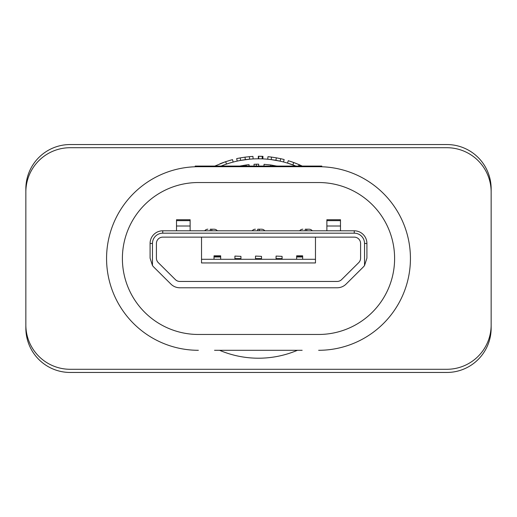 <?xml version="1.0" encoding="UTF-8"?>
<svg xmlns="http://www.w3.org/2000/svg" width="517" height="517" viewBox="0 0 517 517"><rect width="100%" height="100%" fill="white"/><g stroke="black" fill="none" stroke-linecap="round" stroke-linejoin="round"><path stroke-width="0.78" d="M297.43 350.293A99.71 99.71 0 0 1 219.57 350.293M224.701 164.697L221.102 166.073A99.71 99.71 0 0 1 295.898 166.073L287.542 163.113L288.279 160.697L293.74 162.525L292.868 164.904M221.102 166.073A99.71 99.71 0 0 1 295.898 166.073L295.692 165.989M276.337 157.827L280.673 158.693L280.124 161.168L271.192 159.604L271.515 157.09L276.337 157.827L275.897 160.322M260.574 158.816L258.326 158.79L258.319 156.263L262.966 156.36L262.856 158.887L262.164 158.861L262.255 156.328A102.237 102.237 0 0 0 258.681 156.263L258.674 158.79M262.022 158.855L261.466 158.835M245 157.155L249.394 156.664L249.621 159.191L240.638 160.406L240.185 157.918L245 157.155L245.336 159.669M229.845 162.997L225.186 164.522M225.935 164.257L226.472 164.076L225.658 161.679L232.501 159.624L233.148 162.073L232.346 162.286M230.511 162.803L229.858 162.997M229.154 163.21L226.756 163.979M223.725 165.052L222.129 165.666M225.658 161.679L214.794 166.073M230.614 160.134L229.949 160.328M225.955 161.582L225.632 161.685M224.585 162.047L223.971 162.267M223.279 162.519L222.594 162.771M222.258 162.9L219.893 163.831M253.097 158.939L252.962 156.412A102.237 102.237 0 0 0 249.394 156.664M237.219 161.091L236.676 158.616A102.237 102.237 0 0 1 240.185 157.918M283.516 161.983L284.15 159.533A102.237 102.237 0 0 0 280.673 158.693M267.728 159.223L267.961 156.703A102.237 102.237 0 0 1 271.515 157.09M298.981 166.073L299.517 164.852A102.237 102.237 0 0 1 302.206 166.073M299.517 164.852L299.13 164.677L298.522 166.073M299.13 164.677L293.74 162.525M296.538 163.598L295.349 163.133M295.065 163.023L290.418 161.369M299.02 164.632L295.317 163.12M294.49 162.803L291.685 161.795M295.789 166.028L293.346 165.078M70.163 147.713A44.313 44.313 0 0 0 25.85 192.027L25.85 324.973A44.313 44.313 0 0 0 70.163 369.287L446.837 369.287A44.313 44.313 0 0 0 491.15 324.973L491.15 192.027A44.313 44.313 0 0 0 446.837 147.713L70.163 147.713M491.15 328.14A44.313 44.313 0 0 1 446.837 372.453L70.163 372.453A44.313 44.313 0 0 1 25.85 328.14L25.85 188.86A44.313 44.313 0 0 1 70.163 144.547L446.837 144.547A44.313 44.313 0 0 1 491.15 188.86L491.15 328.14M198.36 182.533A75.967 75.967 0 0 0 122.393 258.5A75.967 75.967 0 0 0 198.36 334.467L318.64 334.467A75.967 75.967 0 0 0 394.607 258.5A75.967 75.967 0 0 0 318.64 182.533L198.36 182.533A75.967 75.967 0 0 0 122.393 258.5A75.967 75.967 0 0 0 198.36 334.467L318.64 334.467A75.967 75.967 0 0 0 394.607 258.5A75.967 75.967 0 0 0 318.64 182.533L198.36 182.533M214.536 350.293L302.154 350.293M263.948 166.073L264.051 164.335L270.759 164.975L270.617 166.073M276.737 166.073L270.759 164.975M277.332 166.073A94.327 94.327 0 0 0 276.841 165.976M258.319 164.173A94.327 94.327 0 0 0 256.335 164.199L256.374 166.073M254.105 166.073L254.021 164.283L258.681 164.173L258.674 166.707M245.956 166.073L245.814 165.033L239.513 166.106M246.312 166.073L246.17 164.981L245.814 165.033M249.162 166.073L249.02 164.652A94.327 94.327 0 0 0 246.17 164.981M318.64 350.293A91.793 91.793 0 0 0 410.433 258.5A91.793 91.793 0 0 0 318.64 166.707L198.36 166.707A91.793 91.793 0 0 0 106.567 258.5A91.793 91.793 0 0 0 198.36 350.293M321.807 166.758L321.807 166.073L195.193 166.073L195.193 166.758M315.473 237.135L315.473 262.946L201.527 262.946L201.527 237.135L162.752 237.135A6.333 6.333 0 0 0 156.418 243.462L156.418 258.145A6.333 6.333 0 0 0 158.286 262.636L175.373 279.607A6.333 6.333 0 0 0 179.838 281.448L337.162 281.448A6.333 6.333 0 0 0 341.627 279.607L358.714 262.636A6.333 6.333 0 0 0 360.582 258.145L360.582 243.462A6.333 6.333 0 0 0 354.248 237.135L315.473 237.135M201.527 259.288L315.473 259.288M220.675 259.288L220.675 256.975L214.025 256.975L214.025 255.818L214.025 256.419L220.675 256.419L220.675 255.818L220.675 256.975M214.025 259.288L214.025 256.975M302.658 259.288L302.658 256.975L296.642 256.975L296.642 255.818L296.642 256.419L302.658 256.419L302.658 255.818L302.658 256.975M296.642 259.288L296.642 256.975M234.918 256.083L240.935 256.354L234.918 256.083M234.918 259.288L234.918 256.354M234.918 258.61L240.935 258.61L240.935 256.354M240.935 258.61L240.935 259.288M276.065 256.083L282.082 256.354L276.065 256.083M276.065 259.288L276.065 256.354M276.065 258.61L282.082 258.61L282.082 256.354M282.082 258.61L282.082 259.288M255.495 256.083L261.505 256.354L255.495 256.083M255.495 259.288L255.495 258.61L261.505 258.61L261.505 256.354M255.495 258.61L255.495 256.354M261.505 258.61L261.505 259.288M152.463 265.518L150.085 258.138L150.085 243.462A12.66 12.66 0 0 1 162.752 230.802L354.248 230.802A12.66 12.66 0 0 1 366.915 243.462L366.915 258.138L364.537 265.518L364.537 243.462A10.288 10.288 0 0 0 354.248 233.18L162.752 233.18A10.288 10.288 0 0 0 152.463 243.462L152.463 265.518A12.66 12.66 0 0 0 153.827 267.121L170.914 284.098A12.66 12.66 0 0 0 179.838 287.782L337.162 287.782A12.66 12.66 0 0 0 346.086 284.098L363.173 267.121A12.66 12.66 0 0 0 364.537 265.518M354.248 237.135L162.752 237.135A6.333 6.333 0 0 0 156.418 243.462L156.418 258.138A6.333 6.333 0 0 0 158.286 262.63L175.379 279.607A6.333 6.333 0 0 0 179.838 281.448L337.162 281.448A6.333 6.333 0 0 0 341.621 279.607L358.714 262.63A6.333 6.333 0 0 0 360.582 258.138L360.582 243.462A6.333 6.333 0 0 0 354.248 237.135M176.517 230.802L176.517 219.738L190.127 219.738L190.127 230.802M326.873 230.802L326.873 226.007L340.483 226.007L340.483 220.649L326.873 220.649L326.873 226.007M326.873 220.649L326.873 219.738L340.483 219.738L340.483 220.649M340.483 226.007L340.483 230.802M210.232 230.802L210.232 229.218L214.109 229.218L211.815 229.218L211.815 230.802M257.712 230.802L257.712 229.218L261.589 229.218L259.288 229.218L259.288 230.802M305.185 230.802L305.185 229.218L309.069 229.218L306.768 229.218L306.768 230.802M255.411 229.218A4.117 4.117 0 0 0 252.167 230.802A4.117 4.117 0 0 1 255.411 229.218M264.833 230.802A4.117 4.117 0 0 0 261.589 229.218A4.117 4.117 0 0 1 264.833 230.802M302.891 229.218A4.117 4.117 0 0 0 299.647 230.802A4.117 4.117 0 0 1 302.891 229.218M312.313 230.802A4.117 4.117 0 0 0 309.069 229.218A4.117 4.117 0 0 1 312.313 230.802M207.931 229.218A4.117 4.117 0 0 0 204.687 230.802A4.117 4.117 0 0 1 207.931 229.218M217.353 230.802A4.117 4.117 0 0 0 214.109 229.218A4.117 4.117 0 0 1 217.353 230.802M150.085 243.462L152.463 243.462M162.752 230.802L162.752 233.18M354.248 230.802L354.248 233.18M366.915 243.462L364.537 243.462M190.127 220.649L176.517 220.649M176.517 226.007L190.127 226.007M214.025 255.818L220.675 255.818M302.658 255.818L296.642 255.818"/></g></svg>
